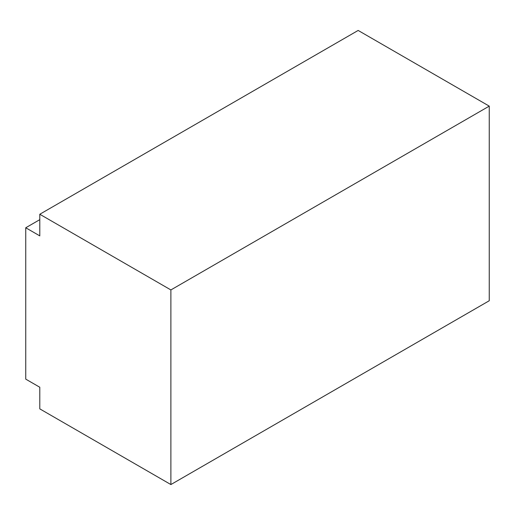 <?xml version="1.0" encoding="UTF-8"?>
<svg xmlns="http://www.w3.org/2000/svg" width="515" height="515" viewBox="0 0 515 515"><rect width="100%" height="100%" fill="white"/><g stroke="black" fill="none" stroke-linecap="round" stroke-linejoin="round"><path stroke-width="0.77" d="M489.25 106.129L358.157 30.443L39.797 214.253L39.797 235.876L25.75 227.765L25.75 379.137L39.797 387.248L39.797 408.871L170.883 484.557L489.25 300.747L489.25 106.129L170.883 289.932L170.883 484.557M39.797 219.654L25.75 227.765M39.797 214.253L170.883 289.932"/></g></svg>
